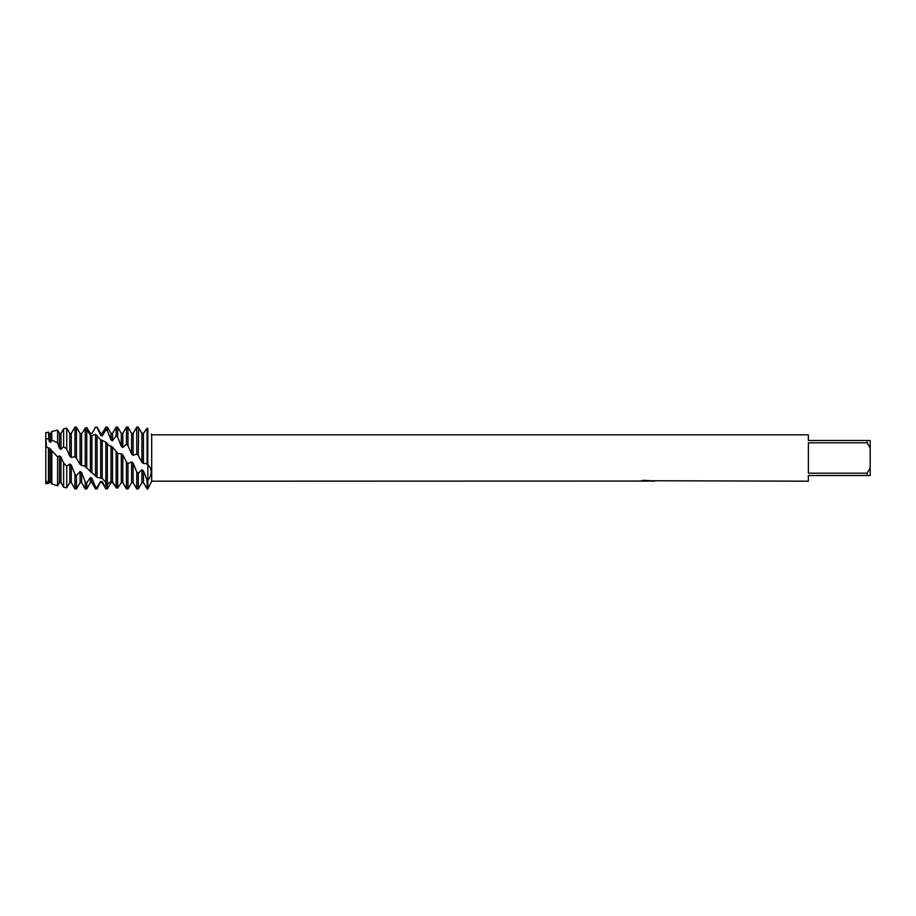<?xml version="1.0" encoding="UTF-8"?>
<svg xmlns="http://www.w3.org/2000/svg" width="916" height="916" viewBox="0 0 916 916"><rect width="100%" height="100%" fill="white"/><g stroke="black" fill="none" stroke-linecap="round" stroke-linejoin="round"><path stroke-width="1.37" d="M46.098 482.572L46.395 481.896M106.29 488.915L102.203 481.69L100.691 481.335L97.05 488.915L97.05 487.53L95.539 487.049L91.898 478.209L90.386 477.499L90.386 482.595L86.745 488.915L86.745 482.892L85.234 481.965L81.593 472.484L80.081 471.5L80.081 482.595L76.44 488.915L76.44 475.484L74.929 474.225L71.288 465.156L69.776 464L69.776 482.595L66.742 487.85L66.742 466.29L63.616 463.049L60.983 457.015L59.471 455.825L57.605 456.901L49.166 447.89L48.456 448.233L48.456 482.686L45.8 481.61L45.8 483.236L45.8 432.753L48.456 432.169L49.166 441.409L50.678 442.314L51.811 440.149L57.605 442.817L57.605 430.154L51.811 431.425L51.811 440.149M48.456 448.233L45.8 445.955L45.8 438.455L46.395 445.096M647.601 481.083L644.772 481.083M646.799 481.175L645.849 481.186M867.108 473.194L808.37 473.194L808.37 442.806L867.108 442.806L870.2 448.153L870.2 467.847L867.108 473.194L867.108 475.519L808.37 475.519L808.37 481.186L653.268 480.751M867.108 442.806L867.108 440.481L808.37 440.481L808.37 434.814L151.69 434.814L151.69 481.186L147.82 488.915L147.82 428.448C152.319 435.913 152.319 435.913 147.82 428.448C152.319 435.913 152.319 435.913 147.82 428.448L147.064 428.253L143.423 433.417L141.911 433.417L138.27 427.085L136.759 427.085L136.759 454.004L138.27 455.527L138.614 427.68M639.883 481.049L151.69 481.186M639.883 481.152L647.669 480.831L641.005 480.831L643.181 480.339M643.169 480.339L653.795 480.889M654.665 480.98C647.704 481.026 647.704 481.072 654.665 481.129M151.277 434.058L151.69 434.814M138.27 455.527L141.911 462.362L143.423 463.473L146.526 463.656L148.655 465.351M147.82 464.916C152.319 468.889 152.319 474.133 147.82 480.637L147.064 480.156L147.064 488.915L147.82 488.915L147.82 428.448M642.299 481.083L647.165 481.037M649.055 481.083L647.005 481.083M641.406 480.728L647.669 480.831M45.8 483.762C45.8 480.121 45.8 480.121 45.8 483.762M48.456 439.073L45.8 438.455L45.8 444.81L45.8 432.753M870.2 448.153L870.2 440.481L867.108 440.481M867.108 475.519L870.2 475.519L870.2 467.847M141.911 462.362L141.911 433.405L143.423 433.417L143.423 463.473M147.064 480.156L143.423 470.801L141.911 469.713L141.911 482.595L138.27 488.915L136.759 488.915L136.759 471.889L133.118 463.095L131.606 461.916L127.965 463.542L126.454 462.053L126.454 488.915L127.965 488.915L127.965 463.542M138.27 488.915L138.27 473.228L136.759 471.889M147.064 428.253L147.064 464.217M83.207 431.528L85.234 427.909L86.745 427.6L90.386 433.474L91.898 433.6L95.539 427.085L97.05 427.44L100.691 435.444L102.203 435.947L102.203 433.405L105.844 427.085L105.844 430.005L107.355 430.669L110.996 439.909L112.508 440.733L112.508 433.405L116.149 427.085L116.149 435.856L117.66 436.932L121.301 446.39L122.813 447.455L122.813 433.405L126.454 427.085L127.965 427.085L127.965 445.542L131.606 454.13L133.118 455.321L136.759 454.004M126.454 427.085L126.454 444.18L127.965 445.542M121.301 482.583L122.813 482.595L122.813 454.897L121.301 453.718L117.946 453.546L112.508 447.065L109.176 445.668L105.844 442.165L100.188 439.451L95.539 434.321L91.898 435.753L90.386 435.272L86.745 429.673L85.234 429.112L81.593 433.543L80.081 433.451L76.44 427.177L74.929 427.096L71.288 433.405L71.288 457.45L74.929 456.683L76.44 458.183L76.44 427.177M126.454 462.053L122.813 454.897M76.44 458.183L80.081 464.412L81.593 465.557L84.295 465.843L97.05 477.328L102.26 478.473L107.355 484.186L110.996 481.473L112.508 481.805L116.149 487.759L117.66 488.125L121.301 482.595L121.301 453.718M117.66 488.125L117.66 453.248M116.149 427.085L117.66 427.085L117.66 436.932M112.508 481.805L112.508 447.065M116.149 451.76L116.149 487.759M115.45 486.453L112.508 482.537L110.996 482.595L107.355 488.892L105.844 488.915L105.844 442.165M110.996 481.473L110.996 446.012M100.691 482.595L102.203 482.595L105.844 488.915L107.355 488.892L107.355 443.481M105.844 427.085L107.355 427.085L107.355 430.669M102.203 478.45L102.203 440.436M100.691 477.763L100.691 439.623M97.05 477.328L97.05 435.318M97.05 488.915L95.539 488.915L95.539 487.049M95.539 427.085L97.05 427.44M91.898 472.828L91.898 435.753M95.539 434.321L95.539 476.125M90.386 471.855L90.386 435.272M86.745 468.328L86.745 429.673M86.745 488.915L85.234 488.915L85.234 481.965M81.593 465.557L81.593 433.543M85.234 429.112L85.234 466.897M80.081 464.412L80.081 433.451M76.44 488.915L74.929 488.915L74.929 474.225M57.605 442.817L59.471 448.29L60.983 449.413L60.983 433.405L63.616 428.837L66.742 428.15L66.742 449.08L69.776 456.248L71.288 457.45M63.616 428.837L63.616 446.665L66.742 449.08M66.742 487.85L63.616 487.163L63.616 463.049M59.471 455.825L59.471 482.595L60.983 482.595L60.983 457.015M48.456 482.686L50.678 482.251L51.811 483.969L57.605 485.801L57.605 456.901M57.605 485.801L59.471 482.595M50.678 482.251L50.678 449M51.811 451.29L51.811 483.969M50.953 482.652L49.166 482.469L48.456 483.591L45.8 483.236M49.166 482.022L49.166 447.89M100.691 481.335L97.05 487.53M90.386 477.499L86.745 482.892M80.081 471.5L76.44 475.484M69.776 464L66.742 466.29M60.983 449.413L63.616 446.665M141.911 469.713L138.27 473.228M91.898 433.6L95.539 427.245M102.203 435.947L105.844 430.005M112.508 440.733L116.149 435.856M122.813 447.455L126.454 444.18M45.8 481.61L45.8 445.955M59.471 448.29L59.471 433.405L57.605 430.154M69.776 456.248L69.776 433.405L66.742 428.15M69.776 482.595L71.288 482.595L71.288 465.156M74.929 427.096L74.929 456.683M80.081 482.595L81.593 482.595L81.593 472.484M90.386 435.192L89.757 432.306M90.386 482.595L91.898 482.595L91.898 478.209M100.691 435.444L100.691 433.405L97.05 427.085M102.203 482.595L102.203 481.69M110.996 439.909L110.996 433.405L107.355 427.085M121.301 446.39L121.301 433.405L117.66 427.085M131.606 454.13L131.606 433.405L127.965 427.085M127.965 488.915L131.606 482.595L131.606 461.916M133.118 455.321L133.118 433.405L136.759 427.085M131.606 482.595L133.118 482.595L133.118 463.095M141.911 482.595L143.423 482.595L143.423 470.801M49.166 441.409L49.166 433.405L48.456 432.169M50.678 442.314L50.678 433.405L51.811 431.425M45.8 481.015L46.521 481.129M122.813 482.595L126.454 488.915M60.983 482.595L63.616 487.163M59.471 433.405L60.983 433.405M69.776 433.405L71.288 433.405M71.288 482.595L74.929 488.915M81.593 482.595L85.234 488.915M90.386 433.405L91.898 433.405M91.898 482.595L95.539 488.915M100.691 433.405L102.203 433.405M110.996 433.405L112.508 433.405M121.301 433.405L122.813 433.405M131.606 433.405L133.118 433.405M133.118 482.595L136.759 488.915M143.423 482.595L147.064 488.915M141.419 432.558L142.713 433.405M49.166 433.405L50.678 433.405"/></g></svg>
